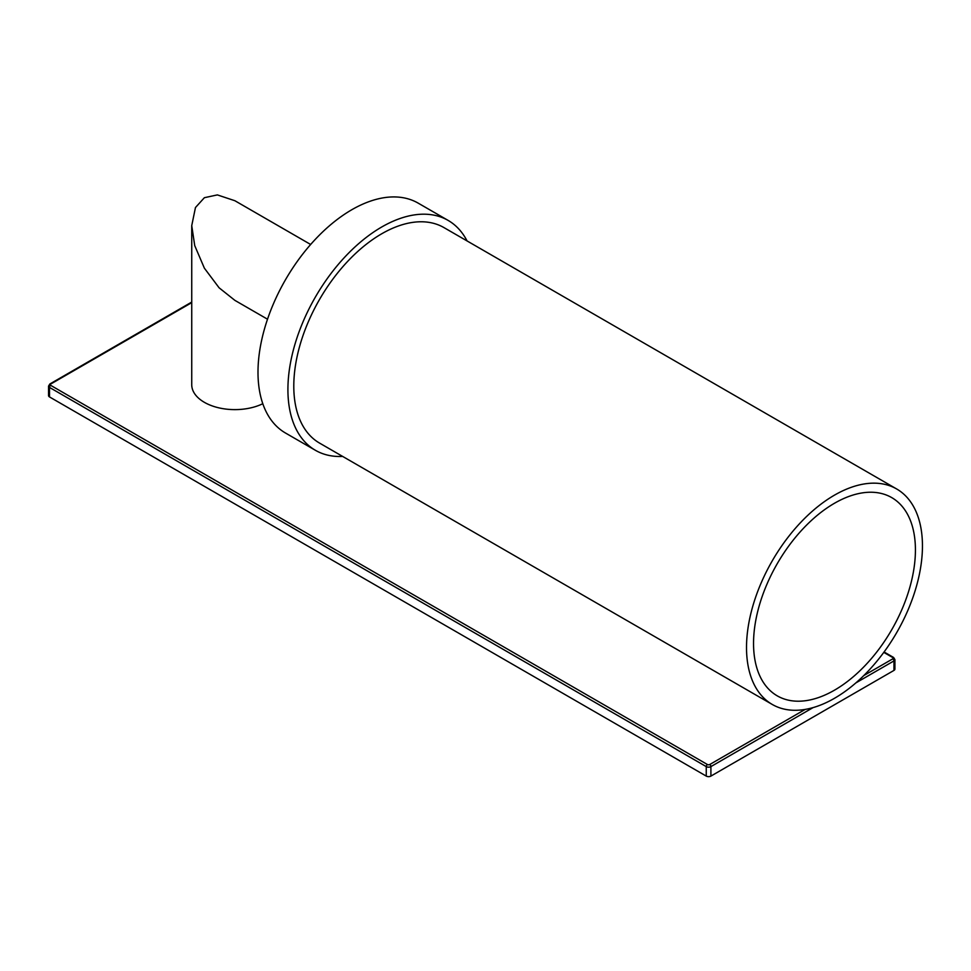 <?xml version="1.0" encoding="UTF-8"?>
<svg xmlns="http://www.w3.org/2000/svg" width="971" height="971" viewBox="0 0 971 971"><rect width="100%" height="100%" fill="white"/><g stroke="black" fill="none" stroke-linecap="round" stroke-linejoin="round"><path stroke-width="1.46" d="M191.736 302.636L50.698 384.055A1.602 0.922 0 0 0 50.698 385.366A1.687 0.971 120 0 0 49.509 387.429L49.509 396.933A3.289 1.893 180 0 1 48.55 395.585L48.55 386.094A3.289 1.893 0 0 0 49.509 387.429L706.257 766.605A3.289 1.893 0 0 0 710.906 766.605L813.079 707.604M49.509 396.933L706.257 776.096A3.289 1.893 180 0 0 710.906 776.096L893.951 670.415A3.289 1.893 180 0 0 894.91 669.068L894.91 659.576A3.289 1.893 0 0 1 893.951 660.923L893.951 670.415M262.801 403.705A43.149 24.906 180 0 1 216.764 407.322A43.149 24.906 180 0 1 191.736 384.71L191.736 225.636L195.462 207.539L204.371 197.708L217.334 194.904L234.885 200.73L310.659 244.486M267.523 319.216L234.885 300.367L219.106 287.804L204.371 268.166L194.722 245.59L191.736 225.636M467.075 240.954A132.724 76.624 120 0 0 448.117 220.405L418.198 203.145A132.724 76.624 120 0 0 315.927 238.696A132.724 76.624 120 0 0 257.995 372.257A132.724 76.624 120 0 0 285.486 433.017L315.393 450.289A132.724 76.624 120 0 0 342.666 456.431M448.117 220.405A132.724 76.624 120 0 0 345.846 255.968A132.724 76.624 120 0 0 287.914 389.529A132.724 76.624 120 0 0 315.393 450.289M896.682 488.983L443.965 227.602A124.409 71.83 120 0 0 348.091 260.932A124.409 71.83 120 0 0 293.788 386.13A124.409 71.83 120 0 0 319.556 443.092L772.273 704.461A124.409 71.83 -60 0 1 746.517 647.511A124.409 71.83 120 0 1 800.82 522.313A124.409 71.83 120 0 1 896.682 488.983A124.409 71.83 120 0 1 922.45 545.933A124.409 71.83 -60 0 1 868.147 671.131A124.409 71.83 -60 0 1 772.273 704.461M915.422 549.999A114.469 66.089 120 0 0 891.718 497.601A114.469 66.089 120 0 0 803.503 528.26A114.469 66.089 120 0 0 753.545 643.457A114.469 66.089 -60 0 0 777.249 695.855A114.469 66.089 -60 0 0 865.452 665.184A114.469 66.089 -60 0 0 915.422 549.999M50.698 385.366L707.446 764.529A1.602 0.922 0 0 0 709.716 764.529L805.165 709.425M863.789 675.573L892.75 658.86A1.602 0.922 0 0 0 892.75 657.549L883.792 652.378M50.698 384.055A1.687 0.971 -120 0 0 49.861 383.982L191.736 302.066M707.446 764.529A1.687 0.971 120 0 0 706.257 766.605L706.257 776.096M709.716 764.529A1.687 0.971 60 0 1 710.906 766.605L710.906 776.096M892.75 658.86A1.687 0.971 60 0 1 893.951 660.923L855.888 682.892M892.75 657.549A1.687 0.971 -60 0 1 893.599 657.464L894.91 659.576M48.55 386.094L49.861 383.982M884.083 651.978L893.599 657.464"/></g></svg>
